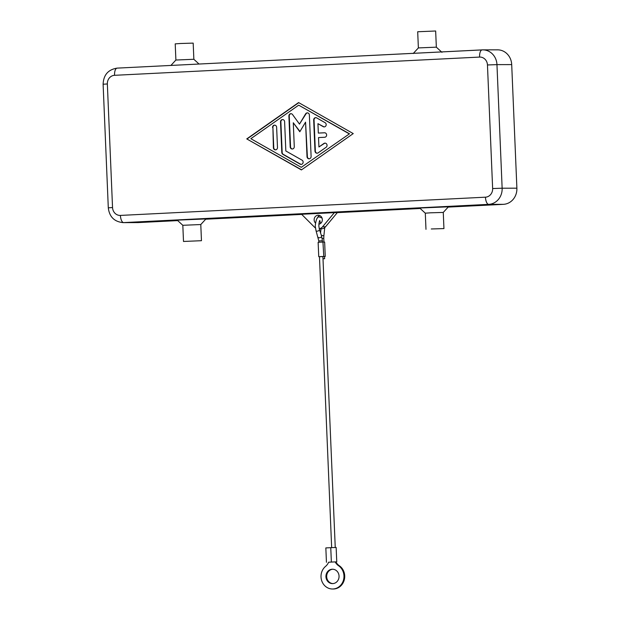 <?xml version="1.0" encoding="UTF-8"?>
<svg xmlns="http://www.w3.org/2000/svg" width="620" height="620" viewBox="0 0 620 620"><rect width="100%" height="100%" fill="white"/><g stroke="black" fill="none" stroke-linecap="round" stroke-linejoin="round"><path stroke-width="0.93" d="M487.46 64.96L492.637 188.542A8.269 7.541 89.9 0 1 485.452 197.183L120.419 215.419A8.269 7.541 89.9 0 1 112.538 207.537L108.299 207.832C109.391 216.806 114.305 221.735 123.055 222.619L137.795 222.588A15.461 14.105 -90.1 0 0 138.407 222.572L123.667 222.596L488.7 204.36L503.44 204.329A15.461 14.105 -90.1 0 0 513.213 199.307A15.461 14.105 -90.1 0 0 516.886 188.178L502.138 188.209L496.961 64.627L511.702 64.596A15.461 14.105 -90.1 0 0 507.121 53.878A15.461 14.105 -90.1 0 0 497.581 49.84L482.841 49.871A15.461 14.105 -90.1 0 0 482.221 49.887A7.192 2.945 87.1 0 0 482.166 49.887A7.192 2.945 87.1 0 0 480.229 51.995A7.192 2.945 87.1 0 0 479.578 57.079A8.269 7.541 89.9 0 1 487.46 64.96L496.961 64.627A15.461 14.105 -90.1 0 0 492.373 53.909A15.461 14.105 -90.1 0 0 482.841 49.871L117.133 68.123A7.192 2.945 -92.9 0 1 117.195 68.123L482.112 49.887M430.598 212.807L443.261 212.428L448.43 206.817L419.686 208.018L425.297 213.179L430.598 212.807M431.272 228.974L443.943 228.586L431.272 228.974M182.823 225.292L177.204 220.131L205.949 218.93L200.787 224.541L182.823 225.292L183.497 241.459L201.461 240.7L183.497 241.459M418.376 47.918L436.341 47.166L435.659 31L417.694 31.752L418.376 47.918L413.214 53.529M175.894 60.031L175.212 43.865L180.513 43.501L193.184 43.113L193.858 59.28L175.894 60.031L170.926 65.433M315.371 222.952A4.495 4.1 89.9 0 1 314.146 219.945A4.495 4.1 89.9 0 1 318.231 215.249A4.495 4.1 89.9 0 1 322.338 219.542A4.495 4.1 89.9 0 1 318.851 224.192M318.928 223.487A4.495 4.1 -90.1 0 0 319.726 223.936M315.906 117.653A2.248 2.054 -90.1 0 0 314.053 119.993L315.355 151.071A2.248 2.054 -90.1 0 0 317.223 153.21M314.983 151.071L313.681 119.993A2.248 2.054 89.9 0 1 316.673 117.893L325.082 122.667A2.248 2.054 89.9 0 1 324.144 126.906A2.248 2.054 89.9 0 1 323.198 126.658L317.944 123.675L318.331 133.083L324.477 132.773A2.248 2.054 89.9 0 1 326.624 134.966A2.248 2.054 89.9 0 1 324.671 137.268L318.525 137.57L318.92 146.979L323.904 143.483A2.248 2.054 89.9 0 1 326.972 144.747A2.248 2.054 89.9 0 1 326.112 147.273L318.137 152.861A2.248 2.054 89.9 0 1 314.983 151.071L315.355 151.071M325.19 143.142A2.248 2.054 -90.1 0 0 324.268 143.483L318.92 146.979M324.733 132.781L318.331 133.083M317.944 123.675L323.562 126.658A2.248 2.054 -90.1 0 0 324.33 126.899M274.769 125.155A2.248 2.054 -90.1 0 0 272.909 127.495L273.753 147.7A2.248 2.054 -90.1 0 0 275.621 149.831M272.544 127.495A2.248 2.054 89.9 0 1 274.583 125.147A2.248 2.054 89.9 0 1 276.636 127.294L277.481 147.49A2.248 2.054 89.9 0 1 275.443 149.846A2.248 2.054 89.9 0 1 273.389 147.7L272.909 127.495M301.297 167.338L349.517 133.788L298.693 105.16L250.844 138.702L301.297 167.338L349.517 133.788M349.145 133.796L298.693 105.16M246.752 138.911L298.584 102.571L353.245 133.587L301.405 169.927L246.752 138.911L301.576 169.81M298.786 102.68L247.117 138.911M282.743 119.567A2.248 2.054 -90.1 0 0 280.883 121.908L282.162 152.474A2.248 2.054 -90.1 0 0 283.27 154.365L300.506 164.145A2.248 2.054 -90.1 0 0 301.274 164.393M281.798 152.474L280.519 121.908A2.248 2.054 89.9 0 1 282.557 119.559A2.248 2.054 89.9 0 1 284.611 121.706L285.836 150.97L302.025 160.154A2.248 2.054 89.9 0 1 301.088 164.401A2.248 2.054 89.9 0 1 300.142 164.145L282.906 154.365A2.248 2.054 89.9 0 1 281.798 152.474L282.162 152.474M305.559 122.148L299.809 131.758L293.276 122.76L294.275 146.653A2.248 2.054 89.9 0 1 292.229 149.001A2.248 2.054 89.9 0 1 290.183 146.863L288.889 116.041A2.248 2.054 89.9 0 1 292.539 114.537L299.491 124.101L305.606 113.886A2.248 2.054 89.9 0 1 309.372 115.018L311.108 156.457A2.248 2.054 89.9 0 1 309.062 158.805A2.248 2.054 89.9 0 1 307.009 156.666L305.559 122.148L307.381 156.659A2.248 2.054 -90.1 0 0 309.248 158.798M307.497 112.879A2.248 2.054 -90.1 0 0 305.978 113.879L299.491 124.101M291.113 113.7A2.248 2.054 -90.1 0 0 289.261 116.041L290.548 146.855A2.248 2.054 -90.1 0 0 292.415 148.994M293.276 122.76L299.979 131.479M319.703 215.543A4.495 4.1 -90.1 0 0 317.401 218.023M315.394 227.92A6.293 5.743 89.9 0 1 314.487 227.176L301.591 214.272L334.358 212.637L322.594 226.773A6.293 5.743 89.9 0 1 319.207 228.749M334.358 212.637L337.311 212.629L325.547 226.765A6.293 5.743 89.9 0 1 321.315 228.819L319.222 228.819M425.305 213.179L425.979 229.346M511.702 64.596L516.886 188.178M503.44 204.329L448.167 207.096M420.205 208.49L337.311 212.629M301.723 214.412L205.685 219.209M177.723 220.604L138.407 222.572M335.25 547.445L322.896 256.478L319.463 256.641L331.654 547.6M323.152 258.742L324.624 258.711L324.531 256.486L323.059 256.517M324.624 258.711L323.152 258.803M324.531 256.517L319.463 256.672M325.244 256.455L324.647 242.087L323.167 242.102M323.772 256.455L322.95 242.079L318.137 242.296L318.742 256.672M332.522 589L333.258 589A12.586 11.478 -90.1 0 0 340.147 586.466A12.586 11.478 -90.1 0 0 339.279 565.711A10.788 9.842 89.9 0 1 335.908 561.883L335.172 561.89A10.788 9.842 -90.1 0 0 338.543 565.711A12.586 11.478 89.9 0 1 339.411 586.466A12.586 11.478 89.9 0 1 332.522 589A12.586 11.478 89.9 0 1 321.61 580.421A12.586 11.478 89.9 0 1 325.578 566.362A10.788 9.842 -90.1 0 0 328.615 562.216L335.172 561.89M332.847 569.23A7.192 6.564 -90.1 0 0 326.67 576.422A7.192 6.564 -90.1 0 0 332.878 583.591M332.793 583.598A7.192 6.564 89.9 0 1 332.514 583.606A7.192 6.564 89.9 0 1 325.934 576.585A7.192 6.564 89.9 0 1 332.196 569.23A7.192 6.564 89.9 0 1 332.483 569.222A7.192 6.564 89.9 0 1 339.055 576.244A7.192 6.564 89.9 0 1 332.793 583.598M336.753 561.813L336.149 547.445L330.762 547.669L331.359 562.046L335.908 561.883M328.6 562.247L331.359 562.046M330.762 547.685L325.841 547.917L326.446 562.286M485.452 197.183A7.192 2.945 87.1 0 0 486.522 202.26A7.192 2.945 87.1 0 0 488.7 204.36A15.461 14.105 -90.1 0 0 498.472 199.338A15.461 14.105 -90.1 0 0 502.138 188.209L492.637 188.542M123.055 222.619A15.461 14.105 -90.1 0 0 123.667 222.596A7.192 2.945 -92.9 0 1 121.497 220.495A7.192 2.945 -92.9 0 1 120.419 215.419M112.538 207.537L107.353 83.948A8.269 7.541 89.9 0 1 114.545 75.315A7.192 2.945 -92.9 0 1 115.196 70.231A7.192 2.945 -92.9 0 1 117.133 68.123C108.19 69.549 103.517 74.927 103.114 84.243L107.353 83.948M114.545 75.315L479.578 57.079M325.547 226.765L322.594 226.773M318.192 237.313A1.798 0.914 161.8 0 0 319.339 237.778A1.798 0.914 161.8 0 0 321.54 236.669A1.798 0.914 161.8 0 0 321.61 236.189L322.392 240.785L318.804 240.932L316.022 230.702A1.798 0.914 161.8 0 0 317.169 231.167A1.798 0.914 161.8 0 0 319.37 230.059A1.798 0.914 161.8 0 0 319.44 229.578L318.827 225.959C319.106 222.045 319.471 220.255 319.928 220.581L319.711 220.642M323.958 228.106A1.798 0.589 6.1 0 1 324.493 228.377A1.798 0.589 6.1 0 1 324.64 228.648L323.834 236.236A1.798 0.589 6.1 0 0 323.687 235.964A1.798 0.589 6.1 0 0 321.362 235.437M322.152 238.452L323.772 238.413L323.927 242.087M339.279 565.711L338.543 565.711M443.943 228.586L443.269 212.42M201.461 240.7L200.787 224.533M193.858 59.28L199.028 64.031M441.952 52.328L436.341 47.166M108.299 207.832L103.114 84.243M324.717 227.579L324.64 228.648M316.022 230.702L315.231 226.106C315.937 219.34 317.37 216.318 319.533 217.047L322.044 218.062M318.858 242.234L318.804 240.932M323.772 238.413L323.834 236.236M321.005 228.819L320.563 233.004M320.749 223.301L319.719 220.836M321.61 236.189L319.44 229.578M322.447 242.087L322.392 240.785"/></g></svg>
